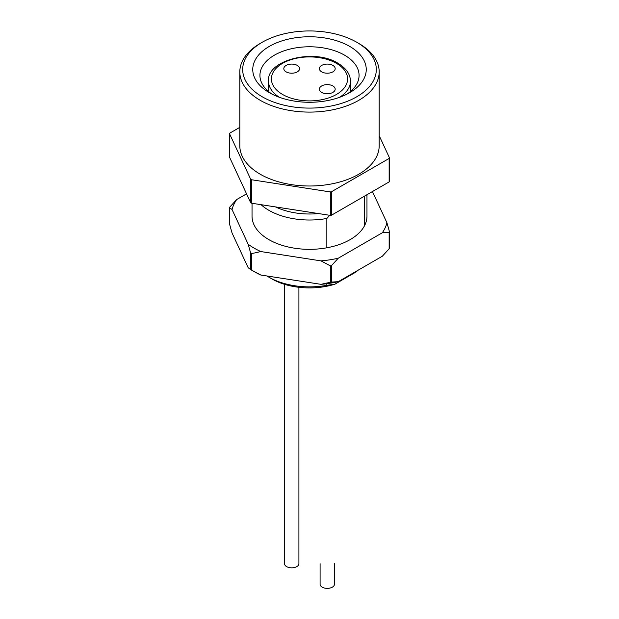<?xml version="1.0" encoding="UTF-8"?>
<svg xmlns="http://www.w3.org/2000/svg" width="619" height="619" viewBox="0 0 619 619"><rect width="100%" height="100%" fill="white"/><g stroke="black" fill="none" stroke-linecap="round" stroke-linejoin="round"><path stroke-width="0.93" d="M366.966 194.706L366.966 216.163A57.466 33.178 180 0 1 364.289 226.167A57.466 33.178 180 0 1 326.84 247.793A57.466 33.178 180 0 1 252.034 216.163L252.034 203.28M326.84 247.793L326.84 218.468A57.466 33.178 180 0 1 261.048 204.68M364.73 195.999A57.466 33.178 180 0 1 364.289 196.842L364.289 226.167M389.142 181.909L389.142 158.449A82.613 47.694 180 0 0 389.452 157.791L389.452 181.251A82.613 47.694 180 0 1 389.142 181.909L331.451 215.219A82.613 47.694 180 0 1 330.314 215.389L330.314 191.929A82.613 47.694 180 0 0 331.451 191.751L331.451 215.219M251.5 203.202A82.613 47.694 180 0 1 250.672 202.723L250.672 179.255A82.613 47.694 180 0 0 251.5 179.742L251.5 203.202L330.314 215.389M239.816 127.352L229.858 133.1A82.613 47.694 180 0 0 229.548 133.758L229.548 157.218L250.672 202.723M389.142 158.449L331.451 191.751M229.548 133.758L250.672 179.255M251.5 179.742L330.314 191.929M389.452 157.791L379.184 135.669M356.745 42.247L358.772 43.423A69.684 40.227 180 0 1 379.184 71.866L379.184 145.775A69.684 40.227 180 0 1 358.772 174.218A69.684 40.227 180 0 1 282.837 182.938A69.684 40.227 180 0 1 239.816 145.775L239.816 71.866A69.684 40.227 180 0 1 260.228 43.423L262.255 42.247A66.806 38.571 0 0 0 262.263 96.796A66.806 38.571 0 0 0 356.737 96.796A66.806 38.571 0 0 0 356.745 42.247A66.806 38.571 0 0 0 262.255 42.247M379.184 71.866A69.684 40.227 180 0 1 358.772 100.317A69.684 40.227 180 0 1 282.837 109.037A69.684 40.227 180 0 1 239.816 71.866M349.627 92.688A56.755 32.768 180 0 1 269.373 92.688A56.755 32.768 180 0 1 269.373 46.355A56.755 32.768 180 0 1 349.627 46.355A56.755 32.768 180 0 1 349.627 92.688L349.627 92.688M346.919 94.158A49.566 28.621 0 0 0 359.066 75.386A49.566 28.621 0 0 0 309.5 46.773A49.566 28.621 0 0 0 259.934 75.386A49.566 28.621 0 0 0 272.081 94.158M334.972 284.16A53.157 30.695 180 0 1 271.911 278.921L268.863 277.157A57.466 33.178 0 0 0 326.84 285.328L334.972 284.16L356.157 271.919L357.844 270.364M266.897 275.966A57.466 33.178 0 0 0 268.863 277.157M326.84 285.328L326.84 283.703M329.772 215.311L326.84 218.468M275.525 206.916A53.157 30.695 0 0 0 318.483 213.563M364.289 196.842L363.16 196.912M250.672 269.59L250.672 253.163L248.173 244.265L232.048 209.516L229.548 207.659L229.548 224.086L232.048 232.984L248.173 267.733L250.672 269.59A82.613 47.694 0 0 0 251.082 269.83L251.082 269.83A82.613 47.694 0 0 0 251.5 270.07L260.816 275.029A78.304 45.21 180 0 1 254.13 271.586L251.082 269.83L254.13 271.586M389.142 232.349L382.325 232.767A78.304 45.21 0 0 0 386.952 222.801L389.452 231.692A82.613 47.694 180 0 1 389.142 232.349L389.142 248.776L382.325 256.227L338.268 281.668A78.304 45.21 180 0 1 320.998 284.338L330.314 282.256L330.314 265.837L320.998 260.878L260.816 251.562L251.5 253.643A82.613 47.694 180 0 1 251.082 253.403A82.613 47.694 180 0 1 250.672 253.163M320.998 260.878A78.304 45.21 0 0 0 338.268 258.208L331.451 265.659L331.451 282.086L338.268 281.668M382.325 232.767L338.268 258.208M372.445 191.55L386.952 222.801M229.548 207.659A82.613 47.694 180 0 1 229.858 207.009L236.675 199.55L246.555 193.848M236.675 199.55A78.304 45.21 0 0 0 232.048 209.516M248.173 244.265A78.304 45.21 0 0 0 254.13 248.126A78.304 45.21 0 0 0 260.816 251.562M320.998 284.338L260.816 275.029M251.5 253.643L251.5 270.07M330.314 282.256A82.613 47.694 0 0 0 331.451 282.086M331.451 265.659A82.613 47.694 180 0 1 330.314 265.837M389.142 248.776A82.613 47.694 0 0 0 389.452 248.118L389.452 231.692M320.093 563.692L320.093 584.22A7.18 4.147 0 0 0 322.197 587.152A7.18 4.147 0 0 0 330.028 588.05A7.18 4.147 0 0 0 334.461 584.22L334.461 563.692M284.539 284.314L284.539 563.692A7.18 4.147 0 0 0 286.643 566.625A7.18 4.147 0 0 0 294.474 567.522A7.18 4.147 0 0 0 298.907 563.692L298.907 287.293M332.867 65.413A7.9 4.565 180 0 1 335.181 68.639A7.9 4.565 180 0 1 327.281 73.204A7.9 4.565 180 0 1 319.373 68.639A7.9 4.565 180 0 1 324.255 64.43A7.9 4.565 180 0 1 332.867 65.413M297.306 65.413A7.9 4.565 180 0 1 299.627 68.639A7.9 4.565 180 0 1 291.719 73.204A7.9 4.565 180 0 1 283.819 68.639A7.9 4.565 180 0 1 288.694 64.43A7.9 4.565 180 0 1 297.306 65.413M332.867 85.948A7.9 4.565 180 0 1 335.181 89.167A7.9 4.565 180 0 1 327.281 93.732A7.9 4.565 180 0 1 319.373 89.167A7.9 4.565 180 0 1 324.255 84.958A7.9 4.565 180 0 1 332.867 85.948M336.442 63.355A38.099 21.998 0 0 0 282.558 63.355A38.099 21.998 0 0 0 282.558 94.459A38.099 21.998 0 0 0 336.442 94.459A38.099 21.998 0 0 0 336.442 63.355M339.529 97.322A40.97 23.654 0 0 0 350.47 81.089C350.277 74.102 346.083 68.144 337.873 63.208C313.98 47.965 266.433 60.275 268.53 81.089A40.97 23.654 0 0 0 279.471 97.322M311.419 212.472L280.515 207.69M350.47 81.089L350.578 91.403M268.53 81.089L268.422 91.403"/></g></svg>
